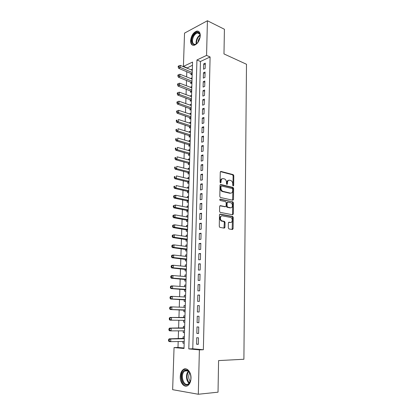 <?xml version="1.0" encoding="UTF-8"?>
<svg xmlns="http://www.w3.org/2000/svg" width="415" height="415" viewBox="0 0 415 415"><rect width="100%" height="100%" fill="white"/><g stroke="black" fill="none" stroke-linecap="round" stroke-linejoin="round"><path stroke-width="0.62" d="M233.199 185.977L233.671 185.443L233.801 175.695L233.22 174.632L220.972 171.426L220.261 172.178L220.08 182.138L220.557 182.911L221.055 182.372L221.076 181.08C221.247 179.296 221.999 178.481 223.337 178.637L224.629 178.984C225.807 179.607 226.429 180.753 226.497 182.413L226.481 183.695L226.943 184.462L227.43 183.923L227.451 182.647C227.612 180.878 228.343 180.069 229.656 180.219L230.916 180.556C232.073 181.168 232.685 182.304 232.758 183.949L232.742 185.215L233.199 185.977M232.95 185.816L233.116 175.856L232.535 174.793L220.427 171.628M220.324 182.776L220.391 181.236L221.076 181.08M226.704 184.312L226.766 182.797L227.451 182.647M180.24 376.659C180.416 373.37 181.407 371.005 183.222 369.552C186.636 366.787 191.32 371.892 191.004 378.262C190.843 381.525 189.873 383.891 188.094 385.364C184.566 388.284 179.877 382.946 180.24 376.659M190.599 40.706C191.227 35.638 193.291 32.437 196.783 31.089C199.044 30.897 200.212 32.427 200.284 35.685C199.657 40.737 197.623 43.949 194.173 45.323C191.844 45.551 190.651 44.011 190.599 40.706M228.302 227.866L228.976 228.94L232.416 229.521L233.106 228.681L233.251 217.512L232.727 216.49L220.204 214.083L219.483 214.913L219.276 226.336L219.794 227.368L224.245 228.146L224.956 227.301L225.034 222.445L224.51 221.413L221.828 220.837C219.717 219.924 220.194 215.292 222.336 215.836L230.87 217.496C232.929 218.363 232.519 222.954 230.418 222.45L229.075 222.207L228.375 223.037L228.302 227.866M207.417 20.75L224.416 29.263L223.981 53.929L246.489 64.263L243.901 359.255L218.581 360.588L218.025 392.18L198.303 394.25L172.645 389.685L174.051 347.568L184.016 348.476L192.555 62.063L183.42 66.4L184.53 33.117L207.417 20.75L206.571 55.408L196.933 59.983L188.804 348.911L199.382 349.876L198.303 394.25M210.099 56.974L200.45 61.493L192.768 348.787L203.36 349.741L210.099 56.974L206.571 55.408M203.36 349.741L199.382 349.876M232.805 200.222L233.489 199.439L233.629 188.509L233.069 187.456L220.739 184.493L220.023 185.266L219.82 196.44L220.381 197.504L232.805 200.222M233.443 202.93L233.297 213.984L232.613 214.794L220.09 212.35L219.551 211.302L219.639 206.457L220.355 205.643L225.423 206.68L226.128 205.876L226.175 202.707L225.625 201.659L220.152 200.466C219.618 199.838 219.654 199.402 220.261 199.164L232.898 201.892L233.443 202.93L232.753 203.06L232.602 214.093L233.297 213.984M182.958 341.426L182.906 343.117L184.177 343.086M184.359 336.866L183.098 336.783L183.041 338.624M183.28 330.838L183.228 332.576L184.488 332.571M184.675 326.351L183.414 326.289L183.363 328.12M183.596 320.328L183.544 322.113L184.8 322.128M184.986 315.908L183.731 315.877L183.679 317.693M183.99 307.302L184.042 305.539L185.292 305.58M183.912 309.922L183.855 311.732L185.111 311.753M184.302 296.964L184.353 295.273L185.598 295.34M184.224 299.625L184.167 301.425L185.417 301.42M184.613 286.703L184.665 285.084L185.899 285.172M184.535 289.405L184.478 291.19L185.723 291.159M184.924 276.52L184.971 274.974L186.2 275.078M184.841 279.264L184.784 281.033L186.029 280.976M185.23 266.409L185.272 264.931L186.501 265.055M185.142 269.19L185.09 270.948L186.33 270.87M185.531 256.371L185.572 254.96L186.797 255.106M185.448 259.188L185.396 260.936L186.626 260.833M185.832 246.401L185.873 245.068L187.092 245.229M185.749 249.265L185.697 250.997L186.926 250.868M186.133 236.509L186.174 235.238L187.383 235.419M186.044 239.408L185.993 241.125L187.217 240.975M186.428 226.689L186.465 225.485L187.673 225.682M186.34 229.62L186.288 231.331L187.513 231.155M186.724 216.936L186.76 215.795L187.964 216.013M186.636 219.903L186.584 221.6L187.803 221.403M187.02 207.251L187.051 206.177L188.249 206.411M186.926 210.26L186.875 211.941L188.094 211.723M187.31 197.639L187.341 196.627L188.535 196.876M187.217 200.678L187.165 202.349L188.379 202.11M187.601 188.094L187.627 187.144L188.815 187.409M187.507 191.17L187.456 192.83L188.664 192.565M187.886 178.611L187.912 177.729L189.095 178.009M187.793 181.723L187.741 183.373L188.944 183.082M188.171 169.201L188.197 168.376L189.375 168.677M188.073 172.344L188.026 173.978L189.224 173.672M188.452 159.853L188.477 159.09L189.65 159.407M188.358 163.033L188.306 164.656L189.505 164.324M188.732 150.572L188.758 149.872L189.925 150.199M188.638 153.783L188.586 155.397L189.78 155.044M189.012 141.354L189.032 140.711L190.2 141.059M188.913 144.596L188.867 146.199L190.054 145.831M189.292 132.203L189.307 131.617L190.469 131.98M189.193 135.477L189.141 137.069L190.329 136.675M189.567 123.115L189.582 122.586L190.739 122.965M189.463 126.414L189.416 127.996L190.599 127.587M189.837 114.089L189.852 113.617L191.004 114.006M189.738 117.419L189.691 118.991L190.869 118.56M190.112 105.12L190.122 104.705L191.268 105.109M190.008 108.486L189.961 110.042L191.139 109.596M190.381 96.218L190.392 95.855L191.533 96.275M190.278 99.61L190.231 101.156L191.403 100.689M190.646 87.373L190.656 87.067L191.797 87.503M190.542 90.797L190.495 92.332L191.668 91.845M190.91 78.591L192.057 78.788M190.807 82.04L190.76 83.565L191.927 83.062M205.16 68.491L205.295 63.163L203.687 63.9L203.552 69.212L205.16 68.491M204.937 77.418L205.072 72.054L203.459 72.765L203.324 78.119L204.937 77.418M204.714 86.408L204.849 81.003L203.236 81.698L203.096 87.083L204.714 86.408M204.491 95.46L204.626 90.019L203.002 90.683L202.868 96.109L204.491 95.46M204.263 104.58L204.398 99.102L202.774 99.74L202.634 105.203L204.263 104.58M204.035 113.757L204.175 108.242L202.541 108.855L202.401 114.353L204.035 113.757M203.807 123.006L203.947 117.45L202.307 118.036L202.167 123.571L203.807 123.006M203.573 132.318L203.713 126.72L202.074 127.281L201.929 132.857L203.573 132.318M203.345 141.697L203.48 136.058L201.835 136.592L201.695 142.21L203.345 141.697M203.106 151.138L203.246 145.463L201.597 145.966L201.451 151.625L203.106 151.138M202.873 160.652L203.013 154.935L201.358 155.412L201.213 161.108L202.873 160.652M202.634 170.233L202.774 164.475L201.114 164.921L200.969 170.664L202.634 170.233M202.396 179.887L202.536 174.087L200.87 174.502L200.725 180.281L202.396 179.887M202.152 189.603L202.297 183.767L200.627 184.151L200.476 189.971L202.152 189.603M232.898 200.238L232.608 200.17M201.908 199.397L202.053 193.515L200.378 193.867L200.227 199.734L201.908 199.397M201.664 209.259L201.809 203.334L200.129 203.656L199.978 209.565L201.664 209.259M201.415 219.193L201.566 213.227L199.88 213.518L199.724 219.468L201.415 219.193M201.171 229.204L201.317 223.187L199.625 223.452L199.47 229.443L201.171 229.204M200.917 239.284L201.068 233.225L199.371 233.458L199.216 239.497L200.917 239.284M200.668 249.441L200.819 243.34L199.112 243.538L198.956 249.617L200.668 249.441M200.414 259.676L200.564 253.524L198.852 253.69L198.697 259.816L200.414 259.676M200.155 269.983L200.31 263.79L198.593 263.919L198.437 270.092L200.155 269.983M199.9 280.369L200.051 274.128L198.334 274.227L198.173 280.447L199.9 280.369M199.636 290.832L199.797 284.545L198.069 284.607L197.908 290.874L199.636 290.832M199.376 301.378L199.532 295.039L197.799 295.07L197.639 301.383L199.376 301.378M199.112 312.002L199.273 305.616L197.535 305.606L197.369 311.971L199.112 312.002M198.847 322.704L199.008 316.272L197.265 316.225L197.099 322.637L198.847 322.704M198.578 333.489L198.738 327.01L196.99 326.927L196.824 333.385L198.578 333.489M196.715 337.706L196.549 344.217L198.308 344.357L198.469 337.826L196.715 337.706M192.461 65.238L186.911 68.117M186.802 71.619L186.631 76.894M186.522 80.365L186.351 85.734M186.236 89.173L186.065 94.63M185.956 98.044L185.78 103.589M185.671 106.971L185.489 112.61M185.386 115.967L185.199 121.694M185.095 125.019L184.908 130.844M184.805 134.138L184.613 140.057M184.509 143.315L184.317 149.333M184.213 152.559L184.021 158.675M183.918 161.871L183.721 168.08M183.617 171.245L183.414 177.558M183.316 180.686L183.108 187.098M183.01 190.195L182.802 196.71M182.704 199.771L182.496 206.39M182.398 209.414L182.185 216.137M182.086 219.125L181.869 225.957M181.775 228.909L181.552 235.845M181.459 238.765L181.236 245.81M181.142 248.689L180.914 255.842M180.826 258.685L180.592 265.953M180.504 268.754L180.266 276.136M180.177 278.901L179.939 286.397M179.851 289.12L179.607 296.73M179.524 299.412L179.275 307.142M179.192 309.782L178.943 317.61M178.855 320.266L178.606 328.115M178.517 330.854L178.268 338.702M178.18 341.519L177.988 347.454L184.027 347.998M192.342 69.129L191.175 69.865M191.071 73.346L191.025 74.861L192.187 74.337M190.921 78.336L192.083 77.818M190.656 87.067L191.823 86.569M190.392 95.855L191.559 95.377M190.122 104.705L191.294 104.243M189.852 113.617L191.03 113.171M189.582 122.586L190.76 122.16M189.307 131.617L190.49 131.213M189.032 140.711L190.22 140.332M188.758 149.872L189.946 149.509M188.477 159.09L189.671 158.748M188.197 168.376L189.396 168.059M187.912 177.729L189.116 177.428M187.627 187.144L188.83 186.869M187.341 196.627L188.55 196.373M187.051 206.177L188.265 205.944M186.76 215.795L187.974 215.587M186.465 225.485L187.689 225.293M186.174 235.238L187.393 235.077M185.873 245.068L187.103 244.923M185.572 254.96L186.807 254.846M185.272 264.931L186.506 264.837M184.971 274.974L186.205 274.901M184.665 285.084L185.904 285.043M184.353 295.273L185.598 295.257M184.042 305.539L185.292 305.544M183.544 322.113L184.8 322.165M183.228 332.576L184.488 332.648M182.906 343.117L184.172 343.215M177.988 347.454L174.051 347.568M186.921 67.837L183.42 66.4M200.45 61.493L196.933 59.983M192.768 348.787L188.804 348.911M191.18 69.668L192.311 70.13M203.687 63.9L205.259 64.574M203.459 72.765L205.036 73.419M203.236 81.698L204.818 82.326M203.002 90.683L204.595 91.295M202.774 99.74L204.372 100.326M202.541 108.855L204.144 109.42M202.307 118.036L203.915 118.581M202.074 127.281L203.687 127.804M201.835 136.592L203.459 137.09M201.597 145.966L203.226 146.443M201.358 155.412L202.992 155.869M201.114 164.921L202.753 165.352M200.87 174.502L202.515 174.912M200.627 184.151L202.276 184.535M200.378 193.867L202.038 194.23M200.129 203.656L201.794 203.993M199.88 213.518L201.55 213.829M199.625 223.452L201.306 223.737M199.371 233.458L201.057 233.712M199.112 243.538L200.808 243.766M198.852 253.69L200.554 253.892M198.593 263.919L200.3 264.096M198.334 274.227L200.046 274.372M198.069 284.607L199.791 284.726M197.799 295.07L199.532 295.158M197.535 305.606L199.267 305.673M197.099 322.637L198.847 322.652M196.824 333.385L198.583 333.375M196.549 344.217L198.313 344.17M228.613 180.323C227.493 180.421 226.875 181.246 226.766 182.797M222.264 178.741C221.133 178.855 220.51 179.685 220.391 181.236M232.597 200.18L232.945 188.649L232.379 187.601L220.215 184.68M232.685 189.302L232.229 188.545L221.475 185.993L220.977 186.537L220.956 187.902C221.019 189.541 221.626 190.682 222.777 191.315L230.481 193.12C231.788 193.234 232.514 192.41 232.67 190.646L232.685 189.302M221.179 186.055L220.292 186.683L220.977 186.537M230.771 193.157L229.791 193.255L222.092 191.46C220.941 190.822 220.334 189.686 220.272 188.047L220.292 186.683M232.374 214.747L232.602 214.093M219.867 205.809L225.091 206.743M219.862 199.356L232.784 201.856M230.595 207.739C232.722 208.299 233.074 203.646 230.979 202.821L227.835 202.11L227.135 202.909L227.088 206.073L227.628 207.116L230.595 207.739L229.905 207.858L230.719 207.759M227.467 202.178L226.445 203.039L227.135 202.909M229.905 207.858L226.938 207.235L226.398 206.198L226.445 203.039M232.753 203.06L232.094 201.986M230.481 222.456L228.629 222.352M221.532 215.935C219.333 216.983 219.203 218.653 221.133 220.946L222.248 220.982M223.986 228.1L224.339 222.549L223.815 221.517L221.553 221.086M232.146 229.474L232.556 217.621L232.032 216.599L219.732 214.239M192.306 70.332L180.255 65.388L180.183 67.598L178.657 68.325L192.197 74.02M178.798 66.768L178.829 65.886L178.222 66.177L178.191 67.059L178.798 66.768L192.244 72.501M178.829 65.886L180.255 65.388M178.657 68.325L178.191 67.059M198.173 42.102C194.557 45.863 192.43 45.37 191.797 40.629C191.756 34.352 199.101 29.014 200.056 34.761L200.014 37.76M200.17 35.612L200.103 35.202C199.693 33.511 198.79 32.754 197.4 32.935C194.604 34.014 192.954 36.577 192.451 40.629C192.498 43.274 193.452 44.504 195.309 44.322L196.762 43.648M197.991 42.351C198.121 40.457 198.811 38.823 200.072 37.449M198.821 31.54L197.327 31.4C193.862 32.733 191.813 35.918 191.191 40.945C191.159 43.155 191.766 44.613 193.001 45.323M184.078 370.642C185.401 369.682 186.755 369.703 188.13 370.714C190.241 372.649 191.139 375.513 190.817 379.305C190.48 381.587 189.66 383.237 188.369 384.259C183.093 388.492 178.741 374.299 184.078 370.642M190.117 373.536L188.389 371.186C187.144 370.268 185.92 370.227 184.716 371.052L184.639 371.114C179.69 374.501 183.731 387.641 188.607 383.709L190.547 380.654M185.77 368.842L183.767 369.646C178.678 373.069 181.122 386.853 186.776 386.028M190.278 381.421C188.348 378.677 188.171 375.808 189.759 372.82M192.046 79.042L179.949 74.249L179.871 76.474L178.346 77.174L191.938 82.704M178.486 75.644L178.517 74.752L177.905 75.037L177.874 75.924L178.486 75.644L191.984 81.226M178.517 74.752L179.949 74.249M178.346 77.174L177.874 75.924M191.787 87.809L179.643 83.171L179.565 85.412L178.035 86.087L191.678 91.445M178.175 84.582L178.206 83.685L177.594 83.955L177.558 84.852L178.175 84.582L191.72 90.008M178.206 83.685L179.643 83.171M178.035 86.087L177.558 84.852M191.523 96.638L179.332 92.156L179.254 94.407L177.719 95.061L191.414 100.248M177.859 93.577L177.89 92.675L177.272 92.939L177.241 93.842L177.859 93.577L179.254 94.407L191.455 98.853M177.89 92.675L179.332 92.156M177.719 95.061L177.241 93.842M191.258 105.529L179.021 101.198L178.943 103.47L177.402 104.092L191.149 109.109M177.537 102.64L177.568 101.732L176.956 101.981L176.925 102.889L177.537 102.64L178.943 103.47L191.191 107.76M177.568 101.732L179.021 101.198M177.402 104.092L176.925 102.889M190.993 114.478L178.704 110.307L178.626 112.595L177.081 113.191L190.884 118.031M177.221 111.765L177.252 110.852L176.634 111.09L176.598 112.003L177.221 111.765L178.626 112.595L190.926 116.724M177.252 110.852L178.704 110.307M177.081 113.191L176.598 112.003M190.724 123.488L178.388 119.484L178.31 121.787L176.759 122.358L190.62 127.016M176.894 120.952L176.93 120.034L176.308 120.262L176.276 121.185L176.894 120.952L178.31 121.787L190.656 125.75M176.308 120.262L176.93 120.034M176.759 122.358L176.276 121.185M190.454 132.567L178.066 128.723L177.988 131.041L176.432 131.581L190.35 136.058M176.572 130.206L176.603 129.278L175.981 129.501L175.95 130.424L176.572 130.206L177.988 131.041L190.386 134.844M175.981 129.501L176.603 129.278M176.432 131.581L175.95 130.424M190.179 141.702L177.745 138.024L177.667 140.358L176.105 140.877L190.075 145.167M176.245 139.528L176.276 138.594L175.654 138.802L175.618 139.736L176.245 139.528L177.667 140.358L190.112 143.995M175.654 138.802L176.276 138.594M176.105 140.877L175.618 139.736M189.904 150.904L177.423 147.392L177.34 149.748L175.778 150.235L189.8 154.339M175.913 148.912L175.944 147.973L175.322 148.171L175.291 149.11L175.913 148.912L177.34 149.748L189.837 153.213M175.322 148.171L175.944 147.973M175.778 150.235L175.291 149.11M189.629 160.169L177.096 156.829L177.013 159.199L175.446 159.656L189.525 163.572M175.581 158.364L175.612 157.42L174.99 157.607L174.954 158.551L175.581 158.364L177.013 159.199L189.562 162.493M174.99 157.607L175.612 157.42M175.446 159.656L174.954 158.551M189.349 169.496L176.769 166.332L176.686 168.718L175.114 169.149L189.25 172.873M175.249 167.888L175.28 166.934L174.653 167.105L174.616 168.059L175.249 167.888L176.686 168.718L189.282 171.841M174.653 167.105L175.28 166.934M175.114 169.149L174.616 168.059M189.069 178.891L176.437 175.903L176.354 178.31L174.777 178.709L188.97 182.237M174.912 177.475L174.943 176.515L174.316 176.676L174.279 177.636L174.912 177.475L176.354 178.31L189.001 181.251M174.316 176.676L174.943 176.515M174.777 178.709L174.279 177.636M188.789 188.353L176.105 185.547L176.017 187.969L174.44 188.337L188.69 191.663M174.57 187.134L174.606 186.164L173.973 186.314L173.937 187.284L174.57 187.134L176.017 187.969L188.716 190.729M173.973 186.314L174.606 186.164M174.44 188.337L173.937 187.284M188.503 197.882L175.768 195.257L175.685 197.696L174.098 198.033L188.405 201.161M174.227 196.86L174.264 195.885L173.631 196.025L173.595 197.001L174.227 196.86L175.685 197.696L188.431 200.279M173.631 196.025L174.181 195.605L175.768 195.257L174.264 195.885M174.098 198.033L173.595 197.001M188.218 207.479L175.431 205.036L175.343 207.495L173.755 207.801L188.12 210.727M173.885 206.66L173.921 205.679L173.283 205.804L173.252 206.784L173.885 206.66L175.343 207.495L188.145 209.891M173.283 205.804L175.431 205.036L173.921 205.679M173.755 207.801L173.252 206.784M187.928 217.149L175.089 214.887L175.006 217.361L173.408 217.642L187.834 220.355M173.537 216.531L173.574 215.541L172.936 215.655L172.899 216.64L173.537 216.531L175.006 217.361L187.855 219.571M172.936 215.655L173.496 215.178L175.089 214.887L173.574 215.541M173.408 217.642L172.899 216.64M187.637 226.881L174.746 224.811L174.658 227.306L173.06 227.555L187.544 230.055M173.19 226.471L173.226 225.475L172.583 225.578L172.552 226.574L173.19 226.471L174.658 227.306L187.564 229.324M172.583 225.578L173.148 225.07L174.746 224.811L173.226 225.475M173.06 227.555L172.552 226.574M187.347 236.685L174.399 234.807L174.316 237.318L172.707 237.536L187.253 239.823M172.837 236.488L172.873 235.481L172.23 235.57L172.199 236.576L172.837 236.488L174.316 237.318L187.274 239.149M172.23 235.57L172.796 235.035L174.399 234.807L172.873 235.481M172.707 237.536L172.199 236.576M187.051 246.562L174.051 244.881L173.963 247.407L172.355 247.594L186.963 249.664M172.484 246.577L172.521 245.566L171.877 245.639L171.841 246.65L172.484 246.577L173.963 247.407L186.978 249.042M171.877 245.639L172.443 245.073L174.051 244.881L172.521 245.566M172.355 247.594L171.841 246.65M186.755 256.506L173.703 255.023L173.615 257.575L171.997 257.72L186.667 259.577M172.126 256.74L172.163 255.718L171.519 255.78L171.483 256.802L172.126 256.74L173.615 257.575L186.683 259.007M171.519 255.78L172.09 255.184L173.703 255.023L172.163 255.718M171.997 257.72L171.483 256.802M186.46 266.529L173.351 265.247L173.257 267.81L171.639 267.929L186.366 269.558M186.376 269.309L186.013 269.335L186.376 269.325M171.769 266.98L171.805 265.953L171.156 265.999L171.12 267.027L171.769 266.98L173.257 267.81L186.382 269.045M171.156 265.999L171.732 265.372L173.351 265.247L171.805 265.953M171.639 267.929L171.12 267.027M186.159 276.618L172.993 275.539L172.905 278.128L171.281 278.211L186.065 279.611M186.076 279.383L185.728 279.404L186.076 279.388M171.405 277.293L171.442 276.26L170.793 276.297L170.757 277.329L171.405 277.293L172.905 278.128L186.081 279.155M170.793 276.297L171.369 275.633L172.993 275.539L171.442 276.26M171.281 278.211L170.757 277.329M185.853 286.786L172.635 285.914L172.541 288.518L170.913 288.565L185.764 289.743M171.042 287.688L171.079 286.646L170.425 286.666L170.389 287.709L172.541 288.518L185.775 289.338M170.425 286.666L171.006 285.971L172.635 285.914L171.079 286.646M170.913 288.565L170.389 287.709M185.547 297.026L172.272 296.367L172.184 298.992L170.549 299.002L185.464 299.941M185.552 296.87L185.256 297.01M170.674 298.157L170.71 297.109L170.057 297.114L170.02 298.162L172.184 298.992L185.469 299.599M170.057 297.114L170.638 296.388L172.272 296.367L170.71 297.109M170.549 299.002L170.02 298.162M185.24 307.344L171.909 306.893L171.815 309.538L170.176 309.517L185.152 310.218M185.246 307.121L184.82 307.328M170.3 308.708L170.337 307.65L169.683 307.639L169.647 308.698L171.815 309.538L185.163 309.932M169.683 307.639L170.269 306.882L171.909 306.893L170.337 307.65M170.176 309.517L169.647 308.698M184.416 320.339L184.846 320.572M184.94 317.454L169.901 317.454L171.54 317.501L171.447 320.167L184.851 320.344M184.296 317.703L171.54 317.501L169.31 318.248L169.273 319.311L169.927 319.337L169.963 318.269M169.927 319.337L171.447 320.167L169.808 320.11L169.273 319.311M169.31 318.248L169.901 317.454M184.234 330.833L184.535 330.999M184.628 327.86L169.528 328.109L171.172 328.192L171.079 330.88L184.54 330.833M184.618 328.203L171.172 328.192L168.931 328.934L168.895 330.008L169.553 330.044L169.59 328.971M169.553 330.044L171.079 330.88L169.429 330.781L168.895 330.008M168.931 328.934L169.528 328.109M184.317 338.339L169.149 338.842L170.798 338.962L170.705 341.67L184.224 341.4M184.302 338.754L170.798 338.962L168.552 339.703L168.511 340.788L169.175 340.839L169.211 339.755M169.175 340.839L170.705 341.67L169.05 341.535L168.511 340.788M168.552 339.703L169.149 338.842M232.986 185.588L233.671 185.443M220.37 182.527L221.055 182.372M226.746 184.073L227.43 183.923M220.51 171.54L220.972 171.426M232.467 174.772L233.152 174.611M233.116 175.856L233.801 175.695M220.308 184.587L220.739 184.493M232.291 187.57L232.976 187.424M232.945 188.649L233.629 188.509M232.799 199.568L233.489 199.439M220.272 188.047L220.956 187.902M222.43 191.574L223.12 191.429M229.791 193.255L230.481 193.12M219.986 205.71L220.355 205.643M224.733 206.805L225.423 206.68M219.992 199.216L220.261 199.164M226.398 206.198L227.088 206.073M227.067 207.277L227.757 207.158M228.764 222.253L229.075 222.207M229.723 222.549L230.418 222.45M223.659 221.465L224.354 221.361M224.339 222.549L225.034 222.445M224.261 227.394L224.956 227.301M219.862 214.14L220.204 214.083M231.897 216.552L232.592 216.443M232.556 217.621L233.251 217.512M232.405 228.774L233.106 228.681M191.631 73.569L192.218 73.305M191.891 73.74L192.212 73.595M196.254 44.026L196.062 42.283C196.378 38.963 197.706 36.53 200.051 34.985M200.144 35.457C198.002 37.023 196.798 39.332 196.528 42.372L196.637 43.736M189.105 383.273C186.013 381.146 185.593 373.713 188.384 371.181L188.13 370.714M188.726 371.477C186.278 375.476 186.506 379.289 189.411 382.921M191.367 82.258L191.958 82.004M191.631 82.424L191.953 82.284M191.108 91.01L191.699 90.761M191.367 91.17L191.689 91.035M190.843 99.813L191.434 99.574M191.102 99.974L191.429 99.844M190.573 108.683L191.17 108.455M190.838 108.839L191.165 108.714M190.309 117.611L190.905 117.393M190.573 117.761L190.895 117.642M190.039 126.601L190.635 126.388M190.303 126.751L190.63 126.637M189.764 135.648L190.366 135.451L189.769 135.653M190.034 135.798L190.361 135.689M189.494 144.762L190.096 144.576M189.759 144.908L190.086 144.804M189.214 153.939L189.821 153.763M189.484 154.084L189.811 153.986M188.939 163.183L189.546 163.012M189.209 163.318L189.536 163.23M188.659 172.49L189.266 172.329M188.929 172.624L189.261 172.536M188.379 181.858L188.986 181.713M188.649 181.988L188.981 181.91M188.094 191.294L188.706 191.159M188.363 191.424L188.701 191.351M187.808 200.798L188.42 200.673M188.083 200.922L188.415 200.855M187.523 210.369L188.135 210.255M187.793 210.488L188.13 210.426M187.232 220.007L187.85 219.903M187.507 220.126L187.845 220.069M186.942 229.713L187.559 229.625M187.217 229.827L187.554 229.78M186.646 239.491L187.264 239.413M186.921 239.6L187.264 239.559M186.351 249.337L186.973 249.27M186.631 249.446L186.968 249.41M186.05 259.256L186.677 259.204M186.33 259.359L186.672 259.328M185.754 269.247L186.376 269.205M185.448 279.311L186.076 279.279M185.147 289.447L185.775 289.426M185.427 289.535L185.77 289.525M184.836 299.656L185.469 299.651M185.121 299.744L185.469 299.739M184.898 307.297L185.24 307.297M184.53 309.938L185.163 309.948M184.815 310.021L185.163 310.026M184.587 317.631L184.934 317.641M184.504 320.38L184.851 320.39M184.276 328.047L184.623 328.063M183.985 328.12L184.618 328.151M183.959 338.536L184.312 338.562M183.669 338.619L184.307 338.661M232.535 174.793L233.22 174.632M232.379 187.601L233.069 187.456M222.092 191.46L222.777 191.315M226.938 207.235L227.628 207.116M232.208 202.022L232.898 201.892M221.133 220.946L221.828 220.837M223.815 221.517L224.51 221.413M232.032 216.599L232.727 216.49M200.103 35.202L200.056 34.761M199.662 34.009L197.4 32.935M187.871 370.844L184.716 371.052M189.515 144.773L190.091 144.591M189.256 153.955L189.821 153.789M189.001 163.204L189.541 163.048M188.737 172.516L189.266 172.375M188.477 181.889L188.986 181.77M188.213 191.331L188.701 191.222M187.943 200.844L188.42 200.746M187.673 210.421L188.135 210.332M187.404 220.064L187.845 219.992M187.129 229.775L187.554 229.713M186.854 239.559L187.264 239.507M186.574 249.415L186.968 249.374M186.294 259.339L186.672 259.302"/></g></svg>
